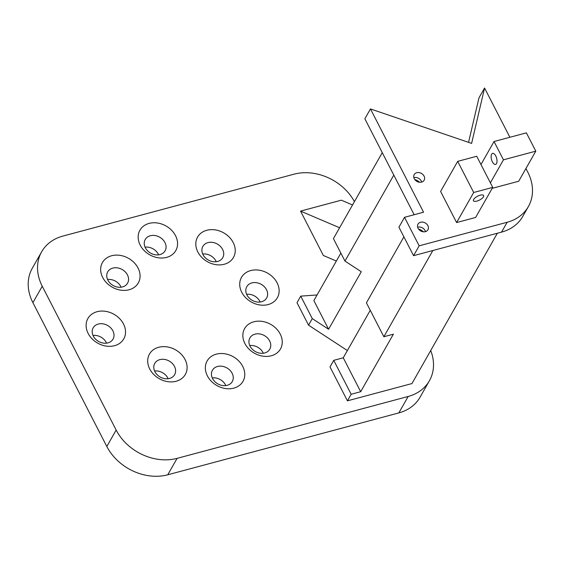 <?xml version="1.0" encoding="UTF-8"?>
<svg xmlns="http://www.w3.org/2000/svg" width="564" height="564" viewBox="0 0 564 564"><rect width="100%" height="100%" fill="white"/><g stroke="black" fill="none" stroke-linecap="round" stroke-linejoin="round"><path stroke-width="0.85" d="M317.074 294.958L300.739 296.135L297.002 302.713L308.55 325.174L347.375 350.547M340.86 253.095L313.866 300.612L328.586 329.256L361.27 271.728L344.964 261.076L333.423 238.614L382.265 152.654M370.252 310.278L343.25 357.795L360.685 391.712L393.369 334.191L383.851 336.743L366.424 302.826L403.894 236.866M343.25 357.795L333.74 360.347L351.168 394.264L360.685 391.712M300.739 296.135L312.28 318.597L328.586 329.256M393.806 175.108L344.964 261.076M312.28 318.597L308.55 325.174M432.842 250.522L383.851 336.743M333.74 360.347L330.003 366.917L347.431 400.835L411.953 383.562L497.356 233.242M351.168 394.264L347.431 400.835M336.356 261.026L323.355 255.485L300.549 211.105L339.591 227.757M352.542 204.965L341.326 200.185L300.549 211.105M127.443 274.894A11.421 9.172 -150.4 0 1 127.591 283.156A11.421 9.172 -150.4 0 1 113.124 285.49A11.421 9.172 -150.4 0 1 107.724 271.869A11.421 9.172 -150.4 0 1 117.488 267.886A11.421 9.172 -150.4 0 1 127.443 274.894M138.039 268.013A20.628 16.567 29.6 0 0 103.966 260.392A20.628 16.567 29.6 0 0 119.096 289.833A20.628 16.567 29.6 0 0 138.039 268.013M107.569 279.497A11.421 9.172 -150.4 0 1 120.816 286.561A11.421 9.172 -150.4 0 1 121.119 287.196M222.597 249.408A11.421 9.172 -150.4 0 1 222.745 257.678A11.421 9.172 -150.4 0 1 208.278 260.011A11.421 9.172 -150.4 0 1 202.878 246.39A11.421 9.172 -150.4 0 1 212.642 242.4A11.421 9.172 -150.4 0 1 222.597 249.408M233.193 242.534A20.628 16.567 29.6 0 0 199.12 234.913A20.628 16.567 29.6 0 0 214.249 264.354A20.628 16.567 29.6 0 0 233.193 242.534M202.723 254.019A11.421 9.172 -150.4 0 1 215.97 261.076A11.421 9.172 -150.4 0 1 216.266 261.717M232.135 373.283A11.421 9.172 -150.4 0 1 232.283 381.553A11.421 9.172 -150.4 0 1 217.817 383.887A11.421 9.172 -150.4 0 1 212.416 370.266A11.421 9.172 -150.4 0 1 222.181 366.276A11.421 9.172 -150.4 0 1 232.135 373.283M242.731 366.41A20.628 16.567 29.6 0 0 208.659 358.789A20.628 16.567 29.6 0 0 223.788 388.229A20.628 16.567 29.6 0 0 242.731 366.41M212.261 377.894A11.421 9.172 -150.4 0 1 225.508 384.951A11.421 9.172 -150.4 0 1 225.804 385.593M266.504 289.713A11.421 9.172 -150.4 0 1 266.652 297.975A11.421 9.172 -150.4 0 1 252.186 300.309A11.421 9.172 -150.4 0 1 246.785 286.688A11.421 9.172 -150.4 0 1 256.549 282.705A11.421 9.172 -150.4 0 1 266.504 289.713M277.1 282.832A20.628 16.567 29.6 0 0 243.028 275.211A20.628 16.567 29.6 0 0 258.157 304.652A20.628 16.567 29.6 0 0 277.1 282.832M246.63 294.316A11.421 9.172 -150.4 0 1 259.877 301.38A11.421 9.172 -150.4 0 1 260.18 302.015M112.899 330.849A11.421 9.172 -150.4 0 1 113.047 339.112A11.421 9.172 -150.4 0 1 98.58 341.446A11.421 9.172 -150.4 0 1 93.18 327.825A11.421 9.172 -150.4 0 1 102.944 323.842A11.421 9.172 -150.4 0 1 112.899 330.849M123.495 323.969A20.628 16.567 29.6 0 0 89.422 316.348A20.628 16.567 29.6 0 0 104.552 345.788A20.628 16.567 29.6 0 0 123.495 323.969M93.025 335.453A11.421 9.172 -150.4 0 1 106.272 342.517A11.421 9.172 -150.4 0 1 106.575 343.152M164.942 242.541A11.421 9.172 -150.4 0 1 165.09 250.804A11.421 9.172 -150.4 0 1 150.623 253.137A11.421 9.172 -150.4 0 1 145.223 239.517A11.421 9.172 -150.4 0 1 154.987 235.533A11.421 9.172 -150.4 0 1 164.942 242.541M175.531 235.66A20.628 16.567 29.6 0 0 141.465 228.039A20.628 16.567 29.6 0 0 156.595 257.48A20.628 16.567 29.6 0 0 175.531 235.66M145.068 247.145A11.421 9.172 -150.4 0 1 158.315 254.209A11.421 9.172 -150.4 0 1 158.611 254.843M269.634 340.931A11.421 9.172 -150.4 0 1 269.775 349.194A11.421 9.172 -150.4 0 1 255.316 351.534A11.421 9.172 -150.4 0 1 249.915 337.906A11.421 9.172 -150.4 0 1 259.68 333.923A11.421 9.172 -150.4 0 1 269.634 340.931M280.223 334.057A20.628 16.567 29.6 0 0 246.151 326.436A20.628 16.567 29.6 0 0 261.287 355.87A20.628 16.567 29.6 0 0 280.223 334.057M249.76 345.542A11.421 9.172 -150.4 0 1 263 352.599A11.421 9.172 -150.4 0 1 263.303 353.233M174.48 366.417A11.421 9.172 -150.4 0 1 174.628 374.679A11.421 9.172 -150.4 0 1 160.162 377.013A11.421 9.172 -150.4 0 1 154.762 363.392A11.421 9.172 -150.4 0 1 164.526 359.409A11.421 9.172 -150.4 0 1 174.48 366.417M185.07 359.536A20.628 16.567 29.6 0 0 151.004 351.915A20.628 16.567 29.6 0 0 166.133 381.356A20.628 16.567 29.6 0 0 185.07 359.536M154.607 371.02A11.421 9.172 -150.4 0 1 167.853 378.084A11.421 9.172 -150.4 0 1 168.15 378.719M354.432 201.637A47.595 38.232 29.6 0 0 293.95 174.198L62.865 236.09A47.595 38.232 29.6 0 0 41.637 251.798A47.595 38.232 29.6 0 0 42.244 286.23L116.156 430.057A47.595 38.232 29.6 0 0 177.096 458.356L408.181 396.471A47.595 38.232 29.6 0 0 429.408 380.756A47.595 38.232 29.6 0 0 430.713 350.547M41.637 251.798L32.303 268.231A47.595 38.232 29.6 0 0 32.902 302.671L106.822 446.491A47.595 38.232 29.6 0 0 167.755 474.789L398.84 412.904A47.595 38.232 29.6 0 0 420.067 397.19L429.408 380.756M496.496 163.595A5.71 2.637 -105 0 0 496.242 157.025A5.71 2.637 -105 0 0 492.598 153.373A5.71 2.637 -105 0 0 491.526 159.57A5.71 2.637 -105 0 0 495.552 164.406A5.71 2.637 -105 0 0 496.496 163.595M473.689 192.486L456.6 222.561L440.604 191.443L457.693 161.367L476.728 156.27L492.717 187.389L473.689 192.486L457.693 161.367M473.64 199.466A5.71 2.15 152.8 0 0 473.45 200.763A5.71 2.15 152.8 0 0 479.513 200.065A5.71 2.15 152.8 0 0 483.616 195.539A5.71 2.15 152.8 0 0 478.892 195.63A5.71 2.15 152.8 0 0 473.64 199.466M456.6 222.561L475.628 217.464L492.717 187.389M418.601 229.09A9.518 7.649 -150.4 0 1 423.381 231.804M425.482 231.635A5.71 4.59 29.6 0 0 425.073 230.57A5.71 4.59 29.6 0 0 417.677 227.2M414.787 179.542A9.518 7.649 -150.4 0 1 419.567 182.257M421.668 182.087A5.71 4.59 29.6 0 0 421.259 181.023A5.71 4.59 29.6 0 0 413.856 177.653M492.175 188.341L518.711 181.234L535.8 151.159L503.448 159.823L494.043 141.515L526.395 132.85L535.8 151.159M490.377 182.828L503.448 159.823M480.965 164.526L494.043 141.515M427.872 225.642A5.71 4.59 29.6 0 0 422.894 222.138A5.71 4.59 29.6 0 0 418.016 224.134A5.71 4.59 29.6 0 0 420.709 230.944A5.71 4.59 29.6 0 0 427.942 229.774A5.71 4.59 29.6 0 0 427.872 225.642M424.057 176.095A5.71 4.59 29.6 0 0 419.08 172.591A5.71 4.59 29.6 0 0 414.195 174.579A5.71 4.59 29.6 0 0 416.895 181.389A5.71 4.59 29.6 0 0 424.128 180.226A5.71 4.59 29.6 0 0 424.057 176.095M509.884 137.278L484.568 88.012L471.61 143.404L370.463 108.922L364.859 118.785L414.173 214.736M484.568 88.012L478.963 97.875L468.557 142.368M370.463 108.922L423.55 212.219L404.522 217.316L419.172 245.819L507.163 222.258A47.595 38.232 29.6 0 0 528.39 206.544A47.595 38.232 29.6 0 0 527.784 172.112L525.937 168.516M419.172 245.819L413.567 255.682L501.558 232.114A47.595 38.232 29.6 0 0 522.786 216.407L528.39 206.544M404.522 217.316L398.917 227.179L413.567 255.682M42.244 286.23L32.902 302.671M408.181 396.471L398.84 412.904M177.096 458.356L167.755 474.789M116.156 430.057L106.822 446.491M507.163 222.258L501.558 232.114"/></g></svg>
